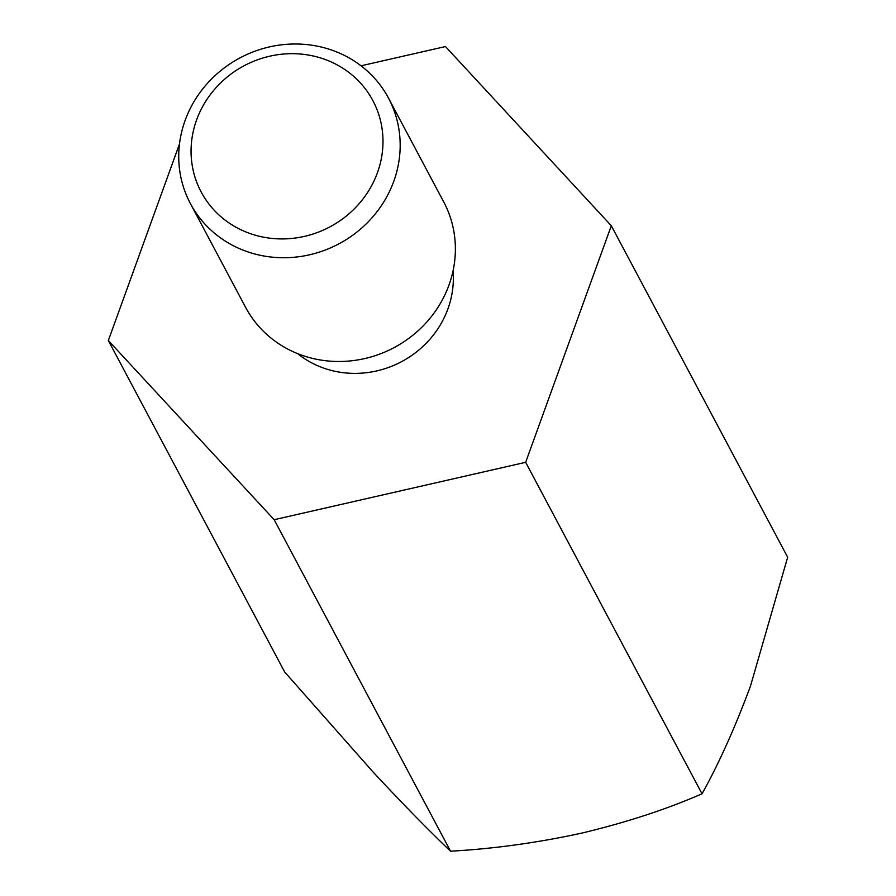 <?xml version="1.0" encoding="UTF-8"?>
<svg xmlns="http://www.w3.org/2000/svg" width="896" height="896" viewBox="0 0 896 896"><rect width="100%" height="100%" fill="white"/><g stroke="black" fill="none" stroke-linecap="round" stroke-linejoin="round"><path stroke-width="1.34" d="M179.48 143.987L108.338 340.536L274.176 519.714L525.661 462.314L611.307 225.736L445.458 46.547L361.043 65.811M611.307 225.736L787.662 557.222L750.478 686.09C735.123 727.44 718.973 763.347 702.027 793.8C666.4 809.346 626.36 822.438 581.907 833.078C537.533 842.755 493.741 848.803 450.542 851.2C428.243 829.931 402.483 803.589 373.24 772.195L284.693 672.022L108.338 340.536M274.176 519.714L450.542 851.2M525.661 462.314L702.027 793.8M388.517 98.157L443.722 201.925A112.213 105.314 152 0 1 427.56 321.16A112.213 105.314 152 0 1 307.574 357.067A112.213 105.314 152 0 1 245.594 307.328L190.389 203.571A112.213 105.314 -28 0 0 252.37 253.31A112.213 105.314 -28 0 0 372.355 217.392A112.213 105.314 -28 0 0 388.517 98.157A112.213 105.314 -28 0 0 239.994 57.893A112.213 105.314 -28 0 0 190.389 203.571M254.89 235.088A97.25 91.269 -28 0 0 381.405 124.757A97.25 91.269 -28 0 0 224.784 79.061A97.25 91.269 -28 0 0 254.89 235.088M297.674 353.651A94.786 88.95 -28 0 0 328.496 369.656A94.786 88.95 -28 0 0 453.029 270.995"/></g></svg>
